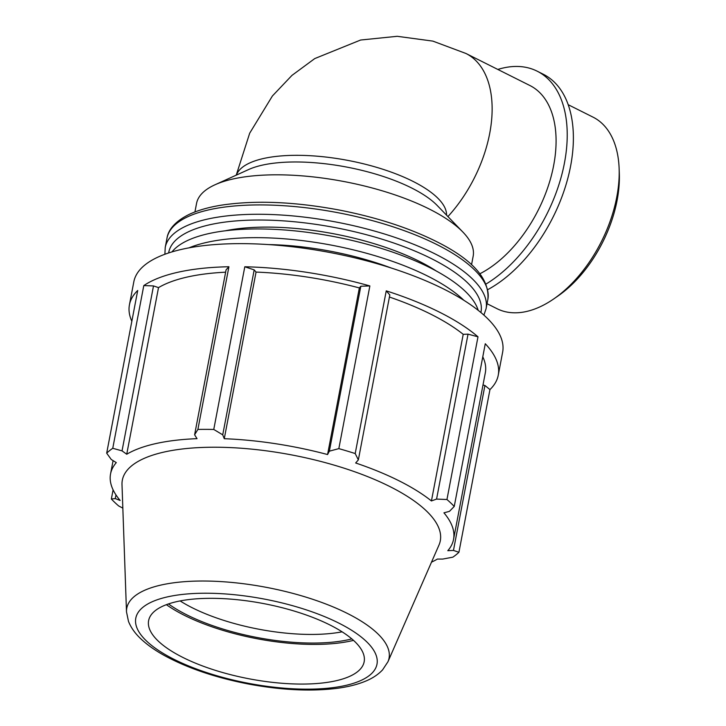 <?xml version="1.0" encoding="UTF-8"?>
<svg xmlns="http://www.w3.org/2000/svg" width="726" height="726" viewBox="0 0 726 726"><rect width="100%" height="100%" fill="white"/><g stroke="black" fill="none" stroke-linecap="round" stroke-linejoin="round"><path stroke-width="1.09" d="M484.923 385.488L453.46 550.426L458.923 552.277L489.95 389.59L484.923 385.488L482.999 384.98M489.95 389.59A187.735 65.54 -169.2 0 0 498.245 375.215A187.735 65.54 -169.2 0 0 485.277 343.752L454.24 506.449L449.467 511.349L443.931 512.837A174.594 60.948 -169.2 0 1 453.55 539.373A174.594 60.948 -169.2 0 1 447.797 550.689L453.46 550.426M453.55 539.373L485.331 372.747A174.594 60.948 -169.2 0 0 482.781 356.82M389.817 294.947L386.241 290.854L355.205 453.55L358.354 459.885L389.817 294.947M468.034 334.142L436.571 499.08L446.953 499.515L477.989 336.819L468.034 334.142L463.215 334.323A174.594 60.948 -169.2 0 0 389.417 297.034M477.989 336.819A187.735 65.54 -169.2 0 0 386.241 290.854M254.191 269.89L244.798 266.769L213.762 429.456L222.728 434.829L254.191 269.89L256.051 272.087L224.27 438.713L222.728 434.829M360.822 286.244L329.359 451.173L338.833 448.632L369.87 285.935L360.822 286.244L359.352 287.923A174.594 60.948 -169.2 0 0 256.051 272.087M369.87 285.935A187.735 65.54 -169.2 0 0 244.798 266.769M153.504 285.926L143.793 285.59L112.757 448.287L122.041 450.864L153.504 285.926L158.513 287.614L126.732 454.24L122.041 450.864M225.632 272.186A174.594 60.948 -169.2 0 0 158.513 287.614M228.917 266.741L226.076 269.854L194.613 434.792L197.889 429.429L228.917 266.741A187.735 65.54 -169.2 0 0 143.793 285.59M113.093 460.629L110.552 473.942A174.594 60.948 -169.2 0 1 116.305 462.616L111.278 459.513L106.686 453.169L137.713 290.482A187.735 65.54 -169.2 0 0 129.428 304.856A187.735 65.54 -169.2 0 0 131.842 321.273M122.83 508.118L118.647 505.94A187.735 65.54 -169.2 0 1 111.359 499.007L115.271 498.59L115.978 494.914M194.613 434.792L197.036 438.667A174.594 60.948 -169.2 0 0 126.732 454.24M431.498 562.16A174.594 60.948 -169.2 0 0 437.37 559.074L442.706 559.074L452.842 557.169A187.735 65.54 -169.2 0 0 458.923 552.277M359.352 287.923L327.571 454.54A174.594 60.948 -169.2 0 0 224.27 438.713M329.359 451.173L327.571 454.54M463.215 334.323L431.435 500.949A174.594 60.948 -169.2 0 0 355.658 462.979L358.354 459.885M436.571 499.08L431.435 500.949M498.245 375.215L502.637 352.174A187.735 65.54 -169.2 0 0 443.94 289.157A187.735 65.54 -169.2 0 0 249.998 243.745A187.735 65.54 -169.2 0 0 133.82 281.815L129.428 304.856M471.546 264.718L473.161 256.224A140.799 49.159 -169.2 0 0 462.87 232.048L437.224 205.512A107.139 37.398 -169.2 0 0 346.828 167.098A107.139 37.398 -169.2 0 0 248.628 169.539L215.014 184.767A140.799 49.159 -169.2 0 0 196.546 203.461L194.931 211.947M447.915 216.575A107.139 63.244 -63.4 0 0 465.974 53.488L529.926 85.532A107.139 63.244 116.6 0 1 509.933 250.679A107.139 63.244 116.6 0 1 479.931 273.738M462.87 232.048A140.799 49.159 -169.2 0 0 344.07 181.554A140.799 49.159 -169.2 0 0 215.014 184.767M110.552 473.942A174.594 60.948 -169.2 0 0 120.171 500.468L115.271 498.59M113.102 489.868L111.359 499.007M342.118 631.829A109.717 38.306 10.8 0 1 180.121 600.928M168.486 603.923A116.296 40.602 -169.2 0 0 348.625 639.67A116.296 40.602 -169.2 0 0 351.838 638.898M166.381 604.676A119.781 41.818 -169.2 0 0 351.139 640.922A119.781 41.818 -169.2 0 0 353.508 640.368M387.947 661.758L438.967 545.09A161.844 56.501 -169.2 0 0 291.906 454.966A161.844 56.501 -169.2 0 0 122.004 484.632L126.496 611.882L128.493 621.42C130.979 627.609 135.009 633.326 140.59 638.59C146.897 644.606 154.865 650.269 164.484 655.578C187.925 668.31 216.203 677.839 249.317 684.182C281.624 690.127 310.683 691.533 336.492 688.402C347.309 687.023 356.738 684.718 364.779 681.487C372.002 678.647 377.928 674.79 382.557 669.907L387.947 661.758A133.502 46.609 -169.2 0 0 347.309 613.397A133.502 46.609 -169.2 0 0 204.587 581.027A133.502 46.609 -169.2 0 0 126.496 611.882M454.24 506.449A187.735 65.54 -169.2 0 0 446.953 499.515M355.205 453.55A187.735 65.54 -169.2 0 0 338.833 448.632M213.762 429.456A187.735 65.54 -169.2 0 0 197.889 429.429M112.757 448.287A187.735 65.54 -169.2 0 0 106.686 453.169M436.317 271.025A140.799 49.159 -169.2 0 0 225.359 230.777M335.566 680.861A109.717 38.306 -169.2 0 0 363.254 664.671A109.717 38.306 -169.2 0 0 303.06 613.897A109.717 38.306 -169.2 0 0 177.208 601.527A109.717 38.306 -169.2 0 0 148.385 623.679A109.717 38.306 -169.2 0 0 217.573 671.033A109.717 38.306 -169.2 0 0 335.566 680.861M391.015 267.939A140.799 49.159 -169.2 0 0 268.62 244.589M478.18 310.311A158.431 55.312 -169.2 0 0 333.579 236.522A158.431 55.312 -169.2 0 0 171.98 251.904M463.823 300.265A158.431 55.312 -169.2 0 0 331.918 245.234A158.431 55.312 -169.2 0 0 189.014 247.847M568.195 104.698L593.033 117.14A107.139 63.244 116.6 0 1 619.124 168.314A107.139 63.244 116.6 0 1 553.666 298.976A107.139 63.244 116.6 0 1 497.056 308.713L487.037 303.695M553.666 298.976L557.786 296.135A100.705 59.45 -63.4 0 0 619.314 173.323L619.124 168.314M497.818 69.442A123.202 72.727 116.6 0 1 503.572 67.908A123.202 72.727 116.6 0 1 537.131 71.157A123.202 72.727 116.6 0 1 562.686 171.182A123.202 72.727 116.6 0 1 486.039 284.029M537.131 71.157L543.284 74.243A123.202 72.727 116.6 0 1 568.104 177.244A123.202 72.727 116.6 0 1 487.763 289.647M446.554 215.159A107.139 37.398 -169.2 0 0 348.099 160.446A107.139 37.398 -169.2 0 0 236.404 175.075M168.65 252.947A158.94 55.485 10.8 0 1 266.324 220.096A158.94 55.485 10.8 0 1 431.308 258.565A158.94 55.485 10.8 0 1 480.884 312.507M483.897 315.111L486.084 308.695A163.332 57.018 -169.2 0 0 435.019 253.873A163.332 57.018 -169.2 0 0 266.288 214.361A163.332 57.018 -169.2 0 0 165.219 247.484L164.893 254.254M165.219 247.484L166.998 238.137A163.332 57.018 10.8 0 1 268.066 205.013A163.332 57.018 10.8 0 1 436.798 244.526A163.332 57.018 10.8 0 1 487.872 299.348L486.084 308.695M344.986 685.58A122.776 42.861 10.8 0 1 174.176 659.399A122.776 42.861 10.8 0 1 167.788 596.808A122.776 42.861 10.8 0 1 338.597 622.99A122.776 42.861 10.8 0 1 344.986 685.58M465.974 53.488L432.877 41.119L397.195 36.3L360.595 40.03L314.757 58.579L291.952 75.395L272.404 95.977L249.68 133.212L236.231 175.157M166.998 238.137C167.933 231.639 173.024 222.229 189.54 214.224C198.407 210.123 209.288 207.055 222.192 205.041C256.096 200.077 295.291 201.774 339.786 210.141C376.458 217.355 408.466 227.719 435.827 241.25C472.354 259.345 489.696 278.711 487.872 299.348"/></g></svg>
